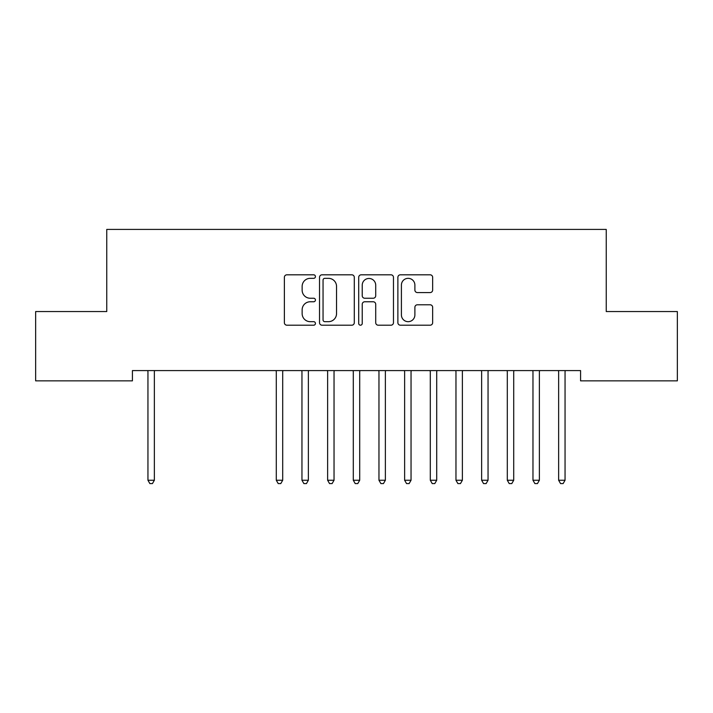<?xml version="1.0" encoding="UTF-8"?>
<svg xmlns="http://www.w3.org/2000/svg" width="713" height="713" viewBox="0 0 713 713"><rect width="100%" height="100%" fill="white"/><g stroke="black" fill="none" stroke-linecap="round" stroke-linejoin="round"><path stroke-width="1.07" d="M315.431 276.573A1.765 1.765 0 0 0 313.667 274.808L286.902 274.808A2.522 2.522 0 0 0 284.38 277.33L284.38 322.677A2.522 2.522 0 0 0 286.902 325.199L313.667 325.199A1.765 1.765 0 0 0 315.431 323.435A1.765 1.765 0 0 0 313.667 321.67L310.208 321.67A8.066 8.066 0 0 1 302.143 313.613L302.143 309.834A8.066 8.066 0 0 1 310.208 301.768L313.667 301.768A1.765 1.765 0 0 0 315.431 300.004A1.765 1.765 0 0 0 313.667 298.239L310.208 298.239A8.066 8.066 0 0 1 302.143 290.182L302.143 286.403A8.066 8.066 0 0 1 310.208 278.337L313.667 278.337A1.765 1.765 0 0 0 315.431 276.573M430.135 292.571A2.522 2.522 0 0 0 432.648 290.048L432.648 277.33A2.522 2.522 0 0 0 430.135 274.808L400.403 274.808A2.522 2.522 0 0 0 397.881 277.33L397.881 322.677A2.522 2.522 0 0 0 400.403 325.199L430.135 325.199A2.522 2.522 0 0 0 432.648 322.677L432.648 307.312A2.522 2.522 0 0 0 430.135 304.79L417.408 304.79A2.522 2.522 0 0 0 414.886 307.312L414.886 314.932A6.738 6.738 0 0 1 408.148 321.67A6.738 6.738 0 0 1 401.41 314.932L401.41 285.075A6.738 6.738 0 0 1 408.148 278.337A6.738 6.738 0 0 1 414.886 285.075L414.886 290.048A2.522 2.522 0 0 0 417.408 292.571L430.135 292.571M580.578 370.591L132.422 370.591L132.422 380.858L35.65 380.858L35.65 311.554L106.754 311.554L106.754 229.417L606.246 229.417L606.246 311.554L677.35 311.554L677.35 380.858L580.578 380.858L580.578 370.591M354.299 277.33A2.522 2.522 0 0 0 351.776 274.808L322.044 274.808A2.522 2.522 0 0 0 319.531 277.33L319.531 322.677A2.522 2.522 0 0 0 322.044 325.199L351.776 325.199A2.522 2.522 0 0 0 354.299 322.677L354.299 277.33M361.224 274.808L390.956 274.808A2.522 2.522 0 0 1 393.469 277.33L393.469 322.677A2.522 2.522 0 0 1 390.956 325.199L378.229 325.199A2.522 2.522 0 0 1 375.715 322.677L375.715 304.291A2.522 2.522 0 0 0 373.193 301.768L364.753 301.768A2.522 2.522 0 0 0 362.231 304.291L362.231 323.435A1.765 1.765 0 0 1 360.466 325.199A1.765 1.765 0 0 1 358.701 323.435L358.701 277.33A2.522 2.522 0 0 1 361.224 274.808M324.816 278.337A1.765 1.765 0 0 0 323.051 280.102L323.051 319.905A1.765 1.765 0 0 0 324.816 321.67L328.47 321.67A8.066 8.066 0 0 0 336.536 313.613L336.536 286.403A8.066 8.066 0 0 0 328.47 278.337L324.816 278.337M375.715 285.2A6.738 6.738 0 0 0 368.969 278.462A6.738 6.738 0 0 0 362.231 285.2L362.231 295.726A2.522 2.522 0 0 0 364.753 298.239L373.193 298.239A2.522 2.522 0 0 0 375.715 295.726L375.715 285.2M147.609 370.591L147.76 370.965A2.567 2.567 -179.6 0 1 147.947 371.928L147.947 480.241L154.364 480.241L154.364 371.928A2.567 2.567 -179.6 0 1 154.552 370.965L154.703 370.591M154.364 480.241L152.439 483.583L149.873 483.583L147.947 480.241M275.949 370.591L276.1 370.965A2.567 2.567 -179.6 0 1 276.288 371.928L276.288 480.241L282.704 480.241L282.704 371.928A2.567 2.567 -179.6 0 1 282.892 370.965L283.043 370.591M282.704 480.241L280.779 483.583L278.213 483.583L276.288 480.241M301.617 370.591L301.768 370.965A2.567 2.567 -179.6 0 1 301.956 371.928L301.956 480.241L308.373 480.241L308.373 371.928A2.567 2.567 -179.6 0 1 308.56 370.965L308.711 370.591M308.373 480.241L306.447 483.583L303.881 483.583L301.956 480.241M327.285 370.591L327.436 370.965A2.567 2.567 -179.6 0 1 327.624 371.928L327.624 480.241L334.041 480.241L334.041 371.928A2.567 2.567 -179.6 0 1 334.228 370.965L334.379 370.591M334.041 480.241L332.115 483.583L329.549 483.583L327.624 480.241M352.953 370.591L353.104 370.965A2.567 2.567 -179.6 0 1 353.291 371.928L353.291 480.241L359.709 480.241L359.709 371.928A2.567 2.567 -179.6 0 1 359.896 370.965L360.047 370.591M359.709 480.241L357.783 483.583L355.217 483.583L353.291 480.241M378.621 370.591L378.772 370.965A2.567 2.567 -179.6 0 1 378.959 371.928L378.959 480.241L385.376 480.241L385.376 371.928A2.567 2.567 -179.6 0 1 385.564 370.965L385.715 370.591M385.376 480.241L383.451 483.583L380.885 483.583L378.959 480.241M404.289 370.591L404.44 370.965A2.567 2.567 -179.6 0 1 404.627 371.928L404.627 480.241L411.044 480.241L411.044 371.928A2.567 2.567 -179.6 0 1 411.232 370.965L411.383 370.591M411.044 480.241L409.119 483.583L406.553 483.583L404.627 480.241M429.957 370.591L430.108 370.965A2.567 2.567 -179.6 0 1 430.296 371.928L430.296 480.241L436.712 480.241L436.712 371.928A2.567 2.567 -179.6 0 1 436.9 370.965L437.051 370.591M436.712 480.241L434.787 483.583L432.221 483.583L430.296 480.241M455.625 370.591L455.776 370.965A2.567 2.567 -179.6 0 1 455.964 371.928L455.964 480.241L462.38 480.241L462.38 371.928A2.567 2.567 -179.6 0 1 462.568 370.965L462.719 370.591M462.38 480.241L460.455 483.583L457.889 483.583L455.964 480.241M481.293 370.591L481.444 370.965A2.567 2.567 -179.6 0 1 481.631 371.928L481.631 480.241L488.048 480.241L488.048 371.928A2.567 2.567 -179.6 0 1 488.236 370.965L488.387 370.591M488.048 480.241L486.123 483.583L483.557 483.583L481.631 480.241M506.961 370.591L507.112 370.965A2.567 2.567 -179.6 0 1 507.3 371.928L507.3 480.241L513.716 480.241L513.716 371.928A2.567 2.567 -179.6 0 1 513.904 370.965L514.055 370.591M513.716 480.241L511.791 483.583L509.225 483.583L507.3 480.241M532.629 370.591L532.78 370.965A2.567 2.567 -179.6 0 1 532.967 371.928L532.967 480.241L539.385 480.241L539.385 371.928A2.567 2.567 -179.6 0 1 539.572 370.965L539.723 370.591M539.385 480.241L537.459 483.583L534.893 483.583L532.967 480.241M558.297 370.591L558.448 370.965A2.567 2.567 -179.6 0 1 558.635 371.928L558.635 480.241L565.053 480.241L565.053 371.928A2.567 2.567 -179.6 0 1 565.24 370.965L565.391 370.591M565.053 480.241L563.127 483.583L560.561 483.583L558.635 480.241"/></g></svg>
